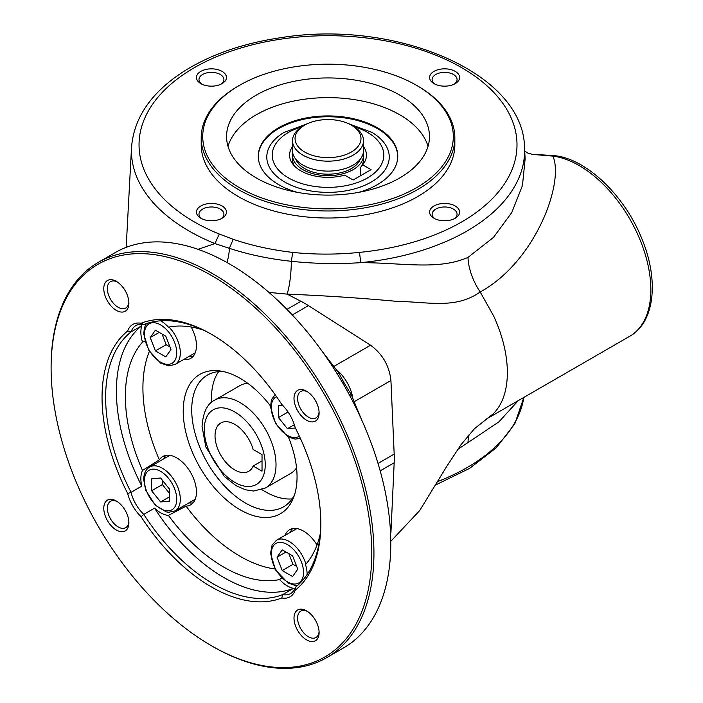 <?xml version="1.0" encoding="UTF-8"?>
<svg xmlns="http://www.w3.org/2000/svg" width="703" height="703" viewBox="0 0 703 703"><rect width="100%" height="100%" fill="white"/><g stroke="black" fill="none" stroke-linecap="round" stroke-linejoin="round"><path stroke-width="1.05" d="M524.71 151.083L527.689 152.99L532.461 154.414L552.901 156.11L554.834 155.688C587.058 159.071 625.011 196.119 641.944 238.958C658.948 279.856 655.029 322.132 629.835 336.21A101.452 58.577 -120 0 0 639.124 237.632A101.452 58.577 -120 0 0 552.901 156.11C564.474 182.385 535.73 261.49 480.193 292L493.682 316.034C502.241 334.786 506.793 352.792 507.338 370.077A101.46 58.577 60 0 1 507.302 376.035C506.591 392.582 501.88 405.192 493.19 413.856L474.49 428.681L460.922 444.814L447.055 465.904L419.665 510.589L390.78 541.319M198.061 249.337L214.916 243.572A196.576 113.491 180 0 1 131.531 147.243C133.965 117.542 151.409 92.251 183.861 71.363C210.724 54.483 243.141 43.235 281.095 37.637C395.894 19.069 523.41 72.91 524.508 147.243A196.576 113.491 180 0 1 360.744 262.658C402.125 262.641 437.943 270.541 468.005 257.377A45.651 26.363 -120 0 0 480.193 292C455.509 309.215 430.016 302.053 395.859 301.271C360.797 298.037 324.54 295.655 287.088 294.118L268.95 292.404M390.534 532.821L390.64 535.352M518.278 400.613L498.902 421.862L457.583 449.516M468.005 257.377L493.444 237.447L511.766 212.561L522.443 185.583L525.132 158.983L524.508 147.243M416.615 85.371L417.696 85.994A126.812 73.217 180 0 1 454.841 137.762A126.812 73.217 180 0 1 328.02 210.979A126.812 73.217 180 0 1 201.207 137.762A126.812 73.217 180 0 1 238.343 85.994A126.812 73.217 180 0 1 238.352 85.986L239.424 85.371A125.292 72.339 180 0 1 416.615 85.371A125.292 72.339 180 0 1 416.615 187.675A125.292 72.339 180 0 1 239.424 187.675A125.292 72.339 180 0 1 239.424 85.371L238.343 85.994M554.834 155.688L536.371 154.502M292.764 252.412C314.997 254.679 337.238 254.671 359.488 252.386A188.975 109.106 0 0 0 499.736 99.246A188.975 109.106 0 0 0 207.113 60.95A188.975 109.106 0 0 0 219.283 234.037L233.194 239.319C251.788 245.611 271.639 249.969 292.764 252.412L291.323 261.296C269.363 258.968 248.713 254.644 229.38 248.326L214.916 243.572L219.283 234.037M200.838 71.372A15.009 8.664 180 0 1 222.06 71.372A15.009 8.664 180 0 1 222.06 83.622A15.009 8.664 180 0 1 200.838 83.622A15.009 8.664 180 0 1 200.838 71.372M200.838 205.979A15.009 8.664 180 0 1 222.06 205.979A15.009 8.664 180 0 1 222.06 218.238A15.009 8.664 180 0 1 200.838 218.238A15.009 8.664 180 0 1 200.838 205.979M433.988 205.979A15.009 8.664 180 0 1 455.21 205.979A15.009 8.664 180 0 1 455.21 218.238A15.009 8.664 180 0 1 433.988 218.238A15.009 8.664 180 0 1 433.988 205.979M433.988 71.372A15.009 8.664 180 0 1 455.21 71.372A15.009 8.664 180 0 1 455.21 83.622A15.009 8.664 180 0 1 433.988 83.622A15.009 8.664 180 0 1 433.988 71.372M454.841 137.762L454.841 144.8A126.812 73.217 180 0 1 328.02 218.018A126.812 73.217 180 0 1 201.207 144.8L201.207 137.762M454.226 84.14A12.469 7.197 0 0 0 457.064 79.571A12.469 7.197 0 0 0 449.366 72.919A12.469 7.197 0 0 0 435.781 74.483A12.469 7.197 0 0 0 432.125 79.571A12.469 7.197 0 0 0 434.964 84.14M221.076 84.14A12.469 7.197 0 0 0 223.914 79.571A12.469 7.197 0 0 0 216.216 72.919A12.469 7.197 0 0 0 202.631 74.483A12.469 7.197 0 0 0 198.975 79.571A12.469 7.197 0 0 0 201.814 84.14M221.076 218.747A12.469 7.197 0 0 0 223.914 214.178A12.469 7.197 0 0 0 216.216 207.526A12.469 7.197 0 0 0 202.631 209.09A12.469 7.197 0 0 0 198.975 214.178A12.469 7.197 0 0 0 201.814 218.747M535.018 154.555L535.554 154.537M233.194 239.319L229.38 248.326A28.138 12.294 -74.1 0 1 226.972 262.509M256.287 95.098A101.452 58.577 180 0 1 366.843 82.4A101.452 58.577 180 0 1 429.471 136.523A101.452 58.577 180 0 1 399.761 177.938A101.452 58.577 180 0 1 289.197 190.636A101.452 58.577 180 0 1 226.568 136.523A101.452 58.577 180 0 1 256.287 95.098M428.03 146.356A101.452 58.577 0 0 0 328.02 97.62A101.452 58.577 0 0 0 228.009 146.356M454.226 218.747A12.469 7.197 0 0 0 457.064 214.178A12.469 7.197 0 0 0 449.366 207.526A12.469 7.197 0 0 0 435.781 209.09A12.469 7.197 0 0 0 432.125 214.178A12.469 7.197 0 0 0 434.964 218.747M348.275 123.57L372.159 132.516A61.231 35.352 180 0 1 371.316 182.015A61.231 35.352 180 0 1 285.154 182.262A61.231 35.352 180 0 1 283.88 132.516L307.765 123.57M258.273 156.611A69.746 40.273 180 0 1 278.704 128.544A69.746 40.273 180 0 1 354.382 119.738A69.746 40.273 180 0 1 397.766 156.611M358.776 192.341A69.746 40.273 0 0 0 377.344 184.669A69.746 40.273 0 0 0 397.766 156.189A69.746 40.273 0 0 0 328.02 115.925A69.746 40.273 0 0 0 258.273 156.189A69.746 40.273 0 0 0 297.272 192.341M360.744 262.658C337.607 264.196 314.469 263.748 291.323 261.296A27.602 4.868 -85.8 0 1 287.088 294.118L300.954 301.288A101.478 58.586 60 0 1 308.459 305.62L292.299 314.953M322.774 352.159L338.987 373.144A101.452 58.577 -120 0 0 350.964 393.9L361.034 418.426M292.51 146.663A38.437 22.188 180 0 0 292.931 164.221A38.437 22.188 180 0 0 344.707 175.144L353.126 180.012L371.061 169.651L362.643 164.792L360.437 167.666L360.437 175.785M360.463 167.63L360.437 167.666A35.51 20.501 0 0 0 363.53 159.3L363.53 155.161A35.51 20.501 0 0 0 363.31 152.876M292.729 152.876A35.51 20.501 0 0 0 292.51 155.161L292.51 159.3A35.51 20.501 0 0 0 294.425 165.943M363.53 146.663A38.437 22.188 180 0 1 363.108 164.221A38.437 22.188 180 0 1 362.643 164.792M292.51 155.161A35.51 20.501 0 0 0 314.434 174.098A35.51 20.501 0 0 0 353.126 169.651A35.51 20.501 0 0 0 363.53 155.161M253.142 466.045L262.026 471.177L262.026 454.613L253.142 449.481A27.9 16.107 -120 0 0 220.812 422.995A27.9 16.107 -120 0 0 220.812 455.21A27.9 16.107 -120 0 0 248.713 471.318A27.9 16.107 -120 0 0 253.142 466.045L262.026 460.922M218.642 371.606A76.091 43.929 -120 0 0 211.445 398.487A76.091 43.929 -120 0 0 211.55 402.388M261.92 489.64A76.091 43.929 -120 0 0 292.132 498.893M247.72 383.293A50.73 29.289 -120 0 0 239.89 385.622L214.775 400.112A50.73 29.289 60 0 1 253.871 413.707A50.73 29.289 60 0 1 276.015 464.753A50.73 29.289 60 0 1 265.506 487.979L290.611 473.479A50.73 29.289 -120 0 0 296.543 467.855M371.782 553.182A226.744 130.916 -120 0 0 211.445 275.471A226.744 130.916 -120 0 0 51.108 368.047A226.744 130.916 -120 0 0 211.445 645.749A226.744 130.916 -120 0 0 371.782 553.182M211.445 645.749L212.517 646.373A228.273 131.795 -120 0 0 326.658 657.683A228.273 131.795 -120 0 0 373.934 553.182A228.273 131.795 -120 0 0 274.293 323.459A228.273 131.795 -120 0 0 98.385 262.307A228.273 131.795 -120 0 0 51.108 366.808L51.108 368.047M338.987 373.144L336.86 373.258M349.804 395.684L350.964 393.9M128.886 303.125A17.751 10.246 60 0 1 116.338 310.375A17.751 10.246 60 0 1 103.78 288.625A17.751 10.246 60 0 1 116.338 281.376A17.751 10.246 60 0 1 128.886 303.125M117.269 281.956A15.22 8.787 -120 0 0 110.52 281.657A15.22 8.787 -120 0 0 108.183 293.854A15.22 8.787 -120 0 0 118.13 307.264A15.22 8.787 -120 0 0 125.74 308.019A15.22 8.787 -120 0 0 128.851 302.026M116.338 501.028L116.338 501.028A17.751 10.246 60 0 1 128.886 522.777A17.751 10.246 60 0 1 116.338 530.027A17.751 10.246 60 0 1 103.78 508.278A17.751 10.246 60 0 1 116.338 501.028M117.269 501.608A15.22 8.787 -120 0 0 110.52 501.318A15.22 8.787 -120 0 0 108.183 513.506A15.22 8.787 -120 0 0 118.13 526.916A15.22 8.787 -120 0 0 125.74 527.672A15.22 8.787 -120 0 0 128.851 521.679M294.003 618.104A17.751 10.246 60 0 1 306.561 610.854A17.751 10.246 60 0 1 319.109 632.603A17.751 10.246 60 0 1 306.561 639.853A17.751 10.246 60 0 1 294.003 618.104M307.492 611.434A15.22 8.787 -120 0 0 300.743 611.135A15.22 8.787 -120 0 0 297.589 618.104A15.22 8.787 -120 0 0 304.232 633.421A15.22 8.787 -120 0 0 315.963 637.498A15.22 8.787 -120 0 0 319.083 631.505M306.561 420.201A17.751 10.246 60 0 1 294.003 398.452A17.751 10.246 60 0 1 306.561 391.202A17.751 10.246 60 0 1 319.109 412.951A17.751 10.246 60 0 1 306.561 420.201M307.492 391.782A15.22 8.787 -120 0 0 300.743 391.483A15.22 8.787 -120 0 0 298.415 403.68A15.22 8.787 -120 0 0 308.353 417.09A15.22 8.787 -120 0 0 315.963 417.846A15.22 8.787 -120 0 0 319.083 411.853M295.427 587.233L295.225 590.221A30.44 17.575 60 0 1 281.798 597.972L282.703 594.58A27.9 16.107 -120 0 0 290.603 593.569A27.9 16.107 -120 0 0 295.427 587.233A152.182 87.857 -120 0 0 320.84 522.733M281.622 578.007L279.557 579.562A27.9 16.107 -120 0 0 293.467 588.367A152.182 87.857 60 0 1 154.537 508.164A27.9 16.107 -120 0 0 160.592 512.759A27.9 16.107 -120 0 0 168.448 515.404L186.058 506.116A27.9 16.107 -120 0 0 190.68 504.816A27.9 16.107 -120 0 0 190.68 472.601A27.9 16.107 -120 0 0 162.788 456.493A27.9 16.107 -120 0 0 159.344 459.859L142.498 470.456A27.9 16.107 -120 0 0 141.813 486.125A152.182 87.857 60 0 1 141.813 325.709A27.9 16.107 -120 0 0 142.498 342.159L144.871 341.148M317.009 544.992A27.9 16.107 -120 0 0 289.601 529.711A27.9 16.107 -120 0 0 285.058 535.264M307.141 574.483A27.9 16.107 -120 0 0 305.506 564.579A139.502 80.537 60 0 0 320.34 533.428M292.553 528.612A27.9 16.107 -120 0 0 290.436 532.153M141.813 486.125L131.057 492.337L127.674 493.488A154.713 89.325 -120 0 1 127.674 331.008L131.057 331.921A152.182 87.857 -120 0 0 131.057 492.337A27.9 16.107 -120 0 0 143.781 514.376A152.182 87.857 -120 0 0 282.703 594.58L293.467 588.367M295.225 590.221A154.713 89.325 -120 0 0 320.849 523.779A154.713 89.325 -120 0 0 295.225 427.74A30.44 17.575 60 0 0 281.798 404.497A154.713 89.325 -120 0 0 211.445 334.294A154.713 89.325 -120 0 0 141.092 323.257L143.781 324.575A27.9 16.107 -120 0 0 135.881 325.594A27.9 16.107 -120 0 0 131.057 331.921L141.813 325.709M212.35 334.813A152.182 87.857 -120 0 0 143.781 324.575M154.537 508.164L143.781 514.376L141.092 516.731A30.44 17.575 60 0 1 127.674 493.488M188.984 502.873A27.9 16.107 -120 0 0 193.114 502.812M165.732 455.395A27.9 16.107 -120 0 0 163.623 458.945M127.674 331.008A30.44 17.575 60 0 1 141.092 323.257M160.679 320.814A27.9 16.107 -120 0 1 168.448 327.176A139.502 80.537 60 0 1 202.833 329.9M183.606 359.541A27.9 16.107 -120 0 0 190.68 358.381A27.9 16.107 -120 0 0 196.462 345.612A27.9 16.107 -120 0 0 191.154 327M149.388 351.377A137.498 79.386 -120 0 0 159.344 459.859M186.058 506.116A137.498 79.386 -120 0 0 275.014 568.982M270.532 406.026A80.485 46.468 -120 0 0 219.837 370.938A80.485 46.468 -120 0 0 199.898 467.284A80.485 46.468 -120 0 0 293.309 498.19A80.485 46.468 -120 0 0 297.053 476.906A80.485 46.468 -120 0 0 288.265 436.739M142.498 470.456A139.502 80.537 60 0 1 142.498 342.159M162.384 480.254L162.384 484.56L169.564 493.488M169.564 489.174L160.592 478.022L151.628 478.822L151.628 490.773L160.592 501.933L169.564 501.134L169.564 489.174M169.564 496.757L160.592 501.933M162.384 484.56L151.628 490.773M162.033 334.022L166.18 344.69L169.915 346.851M165.767 356.887L170.943 349.514L165.767 336.175L155.416 330.199L150.24 337.563L155.416 350.902L165.767 356.887M166.18 344.69L155.416 350.902M159.203 332.387L150.24 337.563M288.063 412.002L278.441 417.556L287.413 428.716L295.357 428.004M294.346 424.709L287.413 428.716M282.544 405.236L278.441 405.605L278.441 417.556M288.854 553.674L292.993 564.342L296.728 566.504M282.228 549.851L277.052 557.215L282.228 570.555L292.589 576.539L297.764 569.175L292.589 555.827L282.228 549.851M286.024 552.04L277.052 557.215M292.993 564.342L282.228 570.555M295.814 159.23A32.971 19.034 0 0 0 318.758 173.43A32.971 19.034 0 0 0 351.333 168.615A32.971 19.034 0 0 0 360.226 159.23M351.333 152.05A32.971 19.034 0 0 0 351.333 125.134A32.971 19.034 0 0 0 304.707 125.125A32.971 19.034 0 0 0 304.707 125.134A32.971 19.034 0 0 0 304.707 152.05A32.971 19.034 0 0 0 351.333 152.05M351.333 125.134L353.134 126.162A35.51 20.501 180 0 1 363.53 140.662A35.51 20.501 180 0 1 328.02 161.163A35.51 20.501 180 0 1 292.51 140.662A35.51 20.501 180 0 1 302.914 126.162L304.707 125.125L302.914 126.162M363.53 140.662L363.53 150.6A35.51 20.501 180 0 1 328.02 171.101A35.51 20.501 180 0 1 292.51 150.6L292.51 140.662M188.984 356.439A27.9 16.107 -120 0 0 193.114 356.377M279.557 579.562A139.502 80.537 60 0 1 168.448 515.404M326.658 657.683L343.512 647.946A228.273 131.795 -120 0 0 390.789 543.454A228.273 131.795 -120 0 0 291.147 313.731A228.273 131.795 -120 0 0 115.248 252.57L98.385 262.307M294.46 495.009A76.091 43.929 60 0 1 283.564 506.837A76.091 43.929 60 0 1 224.934 486.45A76.091 43.929 60 0 1 191.717 409.875A76.091 43.929 60 0 1 207.482 375.042A76.091 43.929 60 0 1 223.167 371.527M141.092 516.731A154.713 89.325 -120 0 0 281.798 597.972M334.171 366.237L370.56 345.235L308.459 305.62M370.56 345.235C382.529 354.004 389.313 365.762 390.93 380.508L354.54 401.518M378.021 463.426L394.181 454.094L390.93 380.508M394.181 454.094A101.478 58.586 60 0 1 394.181 462.767L380.182 470.852M390.93 532.593L394.181 462.767M437.802 481.52A196.576 113.491 0 0 0 523.832 397.406M469.252 434.331A45.651 26.363 -120 0 0 468.005 442.372M336.719 369.813A30.44 17.575 60 0 1 352.721 397.52M286.947 309.373L300.954 301.288M360.753 262.658L359.488 252.386M170.056 455.368L168.711 456.001A25.361 14.64 60 0 1 170.073 455.368M194.081 499.93L195.293 499.086A25.361 14.64 60 0 1 194.081 499.93L175.065 510.905A25.361 14.64 60 0 0 175.065 481.617A25.361 14.64 60 0 0 149.704 466.977C145.811 469.332 143.807 473.541 143.711 479.622L145.644 490.017L155.091 505.079L166.286 511.898L168.597 512.276L175.065 510.905M144.449 480.659A22.83 13.181 60 0 1 168.667 478.497A22.83 13.181 60 0 1 168.667 510.773A22.83 13.181 60 0 1 144.449 480.659M195.302 352.634A25.361 14.64 60 0 1 194.081 353.495L195.293 352.651M160.592 324.9A22.83 13.181 60 0 1 174.572 360.929A22.83 13.181 60 0 1 146.611 344.786A22.83 13.181 60 0 1 160.592 324.9M168.992 327.062A25.361 14.64 60 0 1 175.065 364.47L168.623 365.841L160.627 363.047L148.843 350.481L143.72 333.987L144.458 327.633L146.356 323.626M160.504 320.823A25.361 14.64 60 0 1 161.514 321.315M299.364 436.185A22.83 13.181 60 0 1 275.998 423.347A22.83 13.181 60 0 1 276.56 396.694M295.532 529.218A25.361 14.64 60 0 1 296.886 528.586L276.525 540.194A25.361 14.64 60 0 1 305.875 564.158M287.413 581.829A22.83 13.181 60 0 1 273.432 545.8A22.83 13.181 60 0 1 301.385 561.943A22.83 13.181 60 0 1 287.413 581.829M307.114 573.507A25.361 14.64 60 0 1 307.035 574.632M204.274 429.551A43.12 24.895 -120 0 0 250.004 486.441A43.12 24.895 -120 0 0 250.004 425.464A43.12 24.895 -120 0 0 204.274 429.551M302.167 126.61A55.801 32.215 0 0 0 283.054 174.23A55.801 32.215 0 0 0 367.476 177.938A55.801 32.215 0 0 0 353.873 126.61M131.531 147.243L126.18 247.368M629.835 336.21L486.353 419.05M435.816 484.894L469.534 468.409L496.318 447.767L514.824 423.751L523.858 397.397M168.711 456.001L149.704 466.977M194.081 353.495L175.065 364.47M300.383 438.4L295.445 439.059L293.151 438.698L287.448 436.264L275.664 423.698L270.541 407.204L271.27 400.851L272.105 398.671L275.154 394.699M276.525 540.194L272.114 545.089L270.532 553.402L275.523 569.896L287.931 582.989L295.462 585.494L297.536 585.485M214.775 400.112C207.306 403.584 203.062 412.353 202.042 426.449L205.856 447.029L224.371 476.52L236.12 485.72L245.382 489.771L253.625 491.019L265.506 487.979"/></g></svg>

